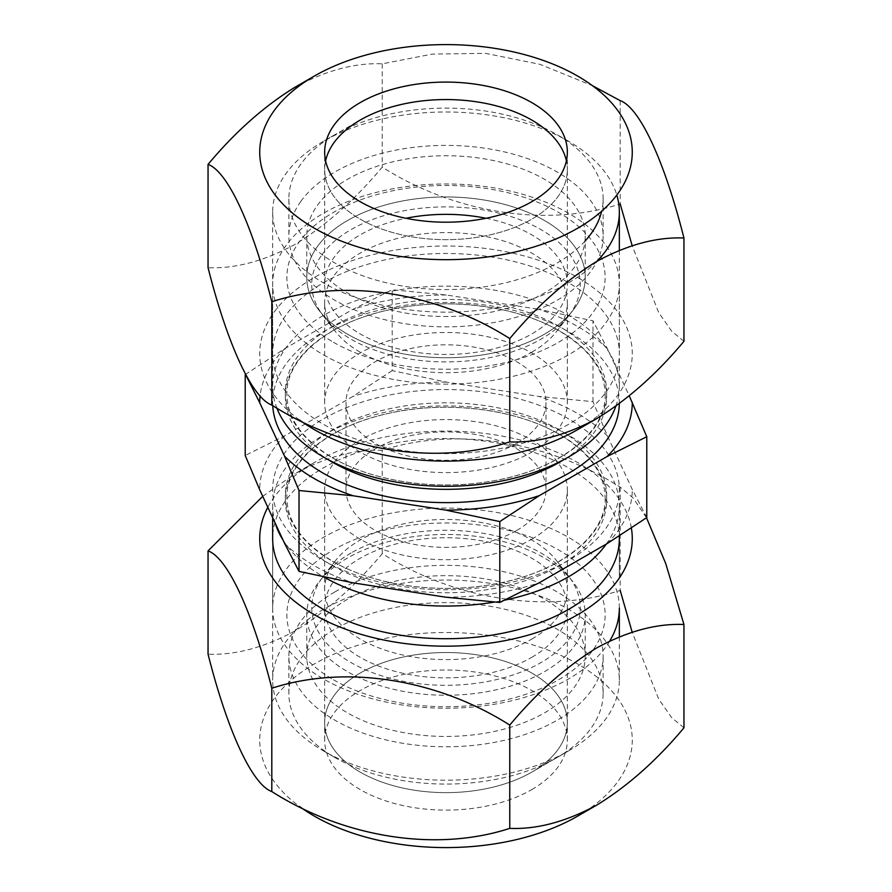 <?xml version="1.0" encoding="UTF-8"?>
<svg xmlns="http://www.w3.org/2000/svg" width="892" height="892" viewBox="0 0 892 892"><rect width="100%" height="100%" fill="white"/><g stroke="black" fill="none" stroke-linecap="round" stroke-linejoin="round"><path stroke-width="0.67" stroke-dasharray="4.46 3.34" d="M631.346 527.941A186.272 107.542 0 0 0 508.63 437.359A186.272 107.542 0 0 0 314.285 462.591A186.272 107.542 0 0 0 267.823 507.28M314.285 462.591L295.14 473.652C325.948 456.949 354.971 449.178 382.244 450.304C454.619 426.666 546.428 440.28 620.196 487.121L632.997 497.859L646.522 517.773M262.739 496.331L295.14 473.652M577.715 816.091A186.272 107.542 0 0 0 577.715 664.005A186.272 107.542 0 0 0 314.285 664.005A186.272 107.542 0 0 0 299.545 806.502M620.196 487.121L620.196 590.426C547.822 614.064 456.002 600.45 382.244 553.62C354.971 586.234 325.948 611.979 295.14 630.845C264.333 647.536 235.298 655.319 208.048 654.182M568.572 750.886L568.572 750.886A173.338 100.082 0 0 0 619.338 680.117A173.338 100.082 0 0 0 512.331 587.661A173.338 100.082 0 0 0 323.428 609.359A173.338 100.082 0 0 0 272.662 680.117A173.338 100.082 0 0 0 323.428 750.886A173.338 100.082 0 0 0 568.572 750.886L531.799 772.115A121.334 70.055 0 0 0 567.334 722.576A121.334 70.055 0 0 0 492.44 657.861A121.334 70.055 0 0 0 360.201 673.047A121.334 70.055 0 0 0 324.666 722.576A121.334 70.055 0 0 0 360.201 772.115A121.334 70.055 0 0 0 531.799 772.115L531.799 772.115A121.334 70.055 0 0 0 567.334 722.576A121.334 70.055 0 0 0 492.44 657.861A121.334 70.055 0 0 0 360.201 673.047A121.334 70.055 0 0 0 324.666 722.576A121.334 70.055 0 0 0 360.201 772.115A121.334 70.055 0 0 0 531.799 772.115L557.11 757.498A157.137 90.728 0 0 0 603.137 693.352A157.137 90.728 0 0 0 506.132 609.537A157.137 90.728 0 0 0 334.89 629.206A157.137 90.728 0 0 0 288.863 693.352A157.137 90.728 0 0 0 334.89 757.498A157.137 90.728 0 0 0 557.11 757.498L568.572 750.886M619.338 538.634L619.338 578.005L619.338 538.634A173.338 100.082 0 0 0 512.331 446.178A173.338 100.082 0 0 0 323.428 467.876A173.338 100.082 0 0 0 272.662 538.634L272.662 680.117M531.799 789.587A121.334 70.055 0 0 0 567.334 740.048A121.334 70.055 0 0 0 492.44 675.333A121.334 70.055 0 0 0 360.201 690.508A121.334 70.055 0 0 0 324.666 740.048A121.334 70.055 0 0 0 399.56 804.774A121.334 70.055 0 0 0 531.799 789.587M382.244 553.62L382.244 450.304M683.952 727.805L671.654 717.625L658.686 699.06L632.16 632.16M531.799 657.326A121.334 70.055 0 0 0 567.334 607.787A121.334 70.055 0 0 0 492.44 543.072A121.334 70.055 0 0 0 360.201 558.258A121.334 70.055 0 0 0 324.666 607.787A121.334 70.055 0 0 0 399.56 672.512A121.334 70.055 0 0 0 531.799 657.326M334.89 591.909A157.137 90.728 0 0 0 288.863 656.055A157.137 90.728 0 0 0 385.868 739.869A157.137 90.728 0 0 0 557.11 720.212A157.137 90.728 0 0 0 603.137 656.055A157.137 90.728 0 0 0 506.132 572.24A157.137 90.728 0 0 0 334.89 591.909M347.546 599.212A139.241 80.391 0 0 0 306.759 656.055A139.241 80.391 0 0 0 392.714 730.325A139.241 80.391 0 0 0 544.455 712.898A139.241 80.391 0 0 0 585.241 656.055A139.241 80.391 0 0 0 499.286 581.785A139.241 80.391 0 0 0 347.546 599.212M347.546 558.002A139.241 80.391 0 0 0 318.89 582.03A139.241 80.391 0 0 0 306.759 614.844A139.241 80.391 0 0 0 392.714 689.115A139.241 80.391 0 0 0 544.455 671.687A139.241 80.391 0 0 0 585.241 614.844A139.241 80.391 0 0 0 573.11 582.03A139.241 80.391 0 0 0 347.546 558.002A139.241 80.391 0 0 0 318.89 582.03A139.241 80.391 0 0 0 367.036 681.064A139.241 80.391 0 0 0 544.455 671.687A139.241 80.391 0 0 0 573.11 582.03A139.241 80.391 0 0 0 347.546 558.002M351.069 552.984A134.246 77.504 0 0 0 323.45 576.154A134.246 77.504 0 0 0 369.868 671.631A134.246 77.504 0 0 0 540.931 662.6A134.246 77.504 0 0 0 568.55 576.154A134.246 77.504 0 0 0 351.069 552.984M486.051 218.272A121.334 70.055 180 0 1 567.334 284.403A121.334 70.055 180 0 1 558.124 311.185A121.334 70.055 180 0 1 422.351 353.109A121.334 70.055 180 0 1 324.666 284.403A121.334 70.055 180 0 1 333.876 257.621A121.334 70.055 180 0 1 405.949 218.272M567.334 152.142L567.334 169.614A121.334 70.055 180 0 0 566.398 160.872A121.334 70.055 180 0 1 567.334 169.614A121.334 70.055 180 0 1 558.124 196.396A121.334 70.055 180 0 1 422.351 238.32A121.334 70.055 180 0 1 324.666 169.614A121.334 70.055 180 0 1 325.602 160.872A121.334 70.055 180 0 0 324.666 169.614L324.666 284.403M585.119 241.018A157.137 90.728 180 0 1 408.38 286.923A157.137 90.728 180 0 1 288.863 198.838A157.137 90.728 180 0 1 300.805 164.15A157.137 90.728 180 0 1 334.89 134.692A157.137 90.728 180 0 1 557.11 134.692A157.137 90.728 180 0 1 603.137 198.838A157.137 90.728 180 0 1 601.676 211.192M300.805 201.447A157.137 90.728 180 0 1 476.629 147.147A157.137 90.728 180 0 1 603.137 236.135A157.137 90.728 180 0 1 591.195 270.822A157.137 90.728 180 0 1 415.371 325.112A157.137 90.728 180 0 1 288.863 236.135A157.137 90.728 180 0 1 300.805 201.447M317.34 205.405A139.241 80.391 180 0 1 473.139 157.282A139.241 80.391 180 0 1 585.241 236.135A139.241 80.391 180 0 1 574.66 266.864A139.241 80.391 180 0 1 418.861 314.976A139.241 80.391 180 0 1 306.759 236.135A139.241 80.391 180 0 1 317.34 205.405M317.34 246.616A139.241 80.391 180 0 1 473.139 198.492A139.241 80.391 180 0 1 585.241 277.345A139.241 80.391 180 0 1 574.66 308.075A139.241 80.391 180 0 1 573.11 310.16A139.241 80.391 180 0 1 446 357.737A139.241 80.391 180 0 1 318.89 310.16A139.241 80.391 180 0 1 306.759 277.345A139.241 80.391 180 0 1 317.34 246.616M321.945 254.766A134.246 77.504 180 0 1 497.323 212.775A134.246 77.504 180 0 1 570.055 314.029A134.246 77.504 180 0 1 568.55 316.047A134.246 77.504 180 0 1 446 361.907A134.246 77.504 180 0 1 323.45 316.047A134.246 77.504 180 0 1 321.945 254.766M333.485 679.816A159.133 91.876 0 0 0 558.515 679.816A159.133 91.876 0 0 0 558.515 549.885A159.133 91.876 0 0 0 333.485 549.885A159.133 91.876 0 0 0 333.485 679.816M619.338 608.143A173.338 100.082 0 0 0 568.572 537.385A173.338 100.082 0 0 0 323.428 537.385A173.338 100.082 0 0 0 272.662 608.143A173.338 100.082 0 0 0 323.428 678.912A173.338 100.082 0 0 0 568.572 678.912A173.338 100.082 0 0 0 609.704 641.058M333.485 342.305A159.133 91.876 0 0 0 558.515 342.305A159.133 91.876 0 0 0 558.515 212.385A159.133 91.876 0 0 0 333.485 212.385A159.133 91.876 0 0 0 333.485 342.305M323.428 354.815A173.338 100.082 0 0 0 568.572 354.815A173.338 100.082 0 0 0 619.338 284.046A173.338 100.082 0 0 0 568.572 213.277A173.338 100.082 0 0 0 323.428 213.277A173.338 100.082 0 0 0 272.662 284.046A173.338 100.082 0 0 0 323.428 354.815M615.848 406.195A173.338 100.082 0 0 0 619.338 386.214A173.338 100.082 0 0 0 568.572 315.456A173.338 100.082 0 0 0 323.428 315.456A173.338 100.082 0 0 0 272.662 386.214A173.338 100.082 0 0 0 276.776 407.912M619.327 403.641A173.338 100.082 0 0 0 568.572 331.779A173.338 100.082 0 0 0 377.227 310.684A173.338 100.082 0 0 0 272.74 405.604M323.428 560.41A173.338 100.082 0 0 0 568.572 560.41A173.338 100.082 0 0 0 568.572 418.883A173.338 100.082 0 0 0 323.428 418.883A173.338 100.082 0 0 0 323.428 560.41M283.087 540.173A173.338 100.082 0 0 0 323.428 576.745A173.338 100.082 0 0 0 323.618 576.856M494.647 602.033A173.338 100.082 0 0 0 504.582 600.16M606.281 544.075A173.338 100.082 0 0 0 619.338 505.976A173.338 100.082 0 0 0 568.572 435.207A173.338 100.082 0 0 0 323.428 435.207A173.338 100.082 0 0 0 272.662 505.976A173.338 100.082 0 0 0 275.305 523.392M284.515 543.25A186.272 107.542 0 0 0 314.285 565.684A186.272 107.542 0 0 0 353.154 582.877M607.485 348.939A186.272 107.542 0 0 0 577.715 326.505A186.272 107.542 0 0 0 538.846 309.312L592.979 320.797L607.485 348.939L629.261 395.858M531.799 639.073A121.334 70.055 0 0 0 567.334 589.534A121.334 70.055 0 0 0 556.764 560.934A121.334 70.055 0 0 0 360.201 539.995A121.334 70.055 0 0 0 335.236 560.934A121.334 70.055 0 0 0 324.666 589.534A121.334 70.055 0 0 0 399.56 654.26A121.334 70.055 0 0 0 531.799 639.073M531.799 539.181A121.334 70.055 0 0 0 567.334 489.641A121.334 70.055 0 0 0 492.44 424.927A121.334 70.055 0 0 0 360.201 440.113A121.334 70.055 0 0 0 324.666 489.641A121.334 70.055 0 0 0 399.56 554.367A121.334 70.055 0 0 0 531.799 539.181M516.713 443.369A100.004 57.735 0 0 0 546.004 402.548A100.004 57.735 0 0 0 484.267 349.207A100.004 57.735 0 0 0 375.287 361.717A100.004 57.735 0 0 0 345.996 402.548A100.004 57.735 0 0 0 407.733 455.89A100.004 57.735 0 0 0 516.713 443.369M516.713 530.472A100.004 57.735 0 0 0 546.004 489.641A100.004 57.735 0 0 0 484.267 436.3A100.004 57.735 0 0 0 375.287 448.821A100.004 57.735 0 0 0 345.996 489.641A100.004 57.735 0 0 0 407.733 542.983A100.004 57.735 0 0 0 516.713 530.472M531.799 352.195A121.334 70.055 0 0 0 556.764 331.255A121.334 70.055 0 0 0 567.334 302.656A121.334 70.055 0 0 0 492.44 237.93A121.334 70.055 0 0 0 360.201 253.116A121.334 70.055 0 0 0 324.666 302.656A121.334 70.055 0 0 0 335.236 331.255A121.334 70.055 0 0 0 531.799 352.195M531.799 452.088A121.334 70.055 0 0 0 567.334 402.548A121.334 70.055 0 0 0 492.44 337.823A121.334 70.055 0 0 0 360.201 353.009A121.334 70.055 0 0 0 324.666 402.548A121.334 70.055 0 0 0 399.56 467.274A121.334 70.055 0 0 0 531.799 452.088M544.455 334.188A139.241 80.391 0 0 0 573.11 310.16A139.241 80.391 0 0 0 524.964 211.136A139.241 80.391 0 0 0 347.546 220.502A139.241 80.391 0 0 0 318.89 310.16A139.241 80.391 0 0 0 544.455 334.188M646.778 517.594L632.272 489.452L607.485 436.043L592.979 401.679L538.846 396.416L446.334 382.099L392.201 370.626L392.201 289.744L446.334 295.007L538.846 309.312M392.201 370.626L352.574 396.606L284.849 435.709L245.222 455.478M245.222 374.595L284.849 348.605L352.574 309.513L392.201 289.744M592.979 401.679L592.979 320.797M284.849 435.709A186.272 107.542 0 0 0 259.728 489.842M446.334 382.099A186.272 107.542 0 0 0 352.574 396.606M607.485 436.043A186.272 107.542 0 0 0 538.846 396.416M607.151 543.585A186.272 107.542 0 0 0 632.272 489.452M445.666 597.183A186.272 107.542 0 0 0 539.426 582.677M446.334 295.007A186.272 107.542 0 0 0 352.574 309.513M284.849 348.605A186.272 107.542 0 0 0 260.118 395.569M299.545 420.009A186.272 107.542 180 0 1 314.285 277.512A186.272 107.542 180 0 1 577.715 277.512A186.272 107.542 180 0 1 577.715 429.598M620.196 100.629L620.196 203.934C547.822 227.571 456.002 213.957 382.244 167.116C354.994 199.719 325.959 225.464 295.14 244.352C264.344 261.044 235.31 268.827 208.048 267.689M683.952 341.313L671.654 331.133L658.686 312.568L632.16 245.668M295.14 87.148C325.959 70.457 354.994 62.685 382.244 63.811L432.375 54.089L485.549 53.353L539.928 64.313L592.444 85.688M334.89 134.692L323.428 141.304A173.338 100.082 180 0 1 568.572 141.304A173.338 100.082 180 0 1 616.807 195.036M596.904 261.323A173.338 100.082 180 0 1 568.572 282.842A173.338 100.082 180 0 1 379.669 304.529A173.338 100.082 180 0 1 272.662 212.073A173.338 100.082 180 0 1 323.428 141.304L360.201 120.074M567.334 284.403L567.334 169.614A121.334 70.055 180 0 1 531.799 219.142A121.334 70.055 180 0 1 399.56 234.328A121.334 70.055 180 0 1 324.666 169.614L324.666 152.142M568.572 424.324A173.338 100.082 180 0 1 379.669 446.011A173.338 100.082 180 0 1 272.662 353.555A173.338 100.082 180 0 1 323.428 282.786A173.338 100.082 180 0 1 512.331 261.1A173.338 100.082 180 0 1 619.338 353.555A173.338 100.082 180 0 1 568.572 424.324M382.244 63.811L382.244 167.116M332.382 457.786A160.683 92.768 0 0 0 559.618 457.786A160.683 92.768 0 0 0 559.618 326.583A160.683 92.768 0 0 0 332.382 326.583A160.683 92.768 0 0 0 332.382 457.786M332.382 561.213A160.683 92.768 0 0 0 559.618 561.213A160.683 92.768 0 0 0 559.618 430.011A160.683 92.768 0 0 0 332.382 430.011A160.683 92.768 0 0 0 332.382 561.213M564.212 459.413A160.683 92.768 0 0 0 559.618 330.977A160.683 92.768 0 0 0 334.756 329.639A160.683 92.768 0 0 0 327.788 459.413M332.382 565.606A160.683 92.768 0 0 0 559.618 565.606A160.683 92.768 0 0 0 559.618 434.415A160.683 92.768 0 0 0 332.382 434.415A160.683 92.768 0 0 0 332.382 565.606M619.338 680.117L619.338 636.777M567.334 740.048L567.334 607.787M324.666 740.048L324.666 607.787M334.89 757.498L323.428 750.886M288.863 693.352L288.863 656.055M306.759 656.055L306.759 614.844M323.45 576.154L335.236 560.934M568.55 576.154L556.764 560.934M585.241 656.055L585.241 614.844M603.137 693.352L603.137 656.055M568.572 141.304L557.11 134.692M603.137 198.838L603.137 236.135M585.241 236.135L585.241 277.345M568.55 316.047L556.764 331.255M323.45 316.047L335.236 331.255M306.759 236.135L306.759 277.345M288.863 198.838L288.863 236.135M605.133 394.387C606.582 432.687 557.11 471.299 489.206 481.513C434.672 490.667 372.332 481.189 332.839 457.919C302.589 439.756 287.269 418.571 286.867 394.387C285.819 359.487 326.305 323.941 385.857 310.583C443.848 296.523 515.531 304.986 559.161 330.843C589.411 349.017 604.731 370.191 605.133 394.387M605.133 497.814C606.582 536.114 557.11 574.727 489.206 584.951C434.672 594.094 372.332 584.617 332.839 561.347C302.589 543.183 287.269 521.998 286.867 497.814C285.819 462.915 326.305 427.368 385.857 414.011C443.848 399.95 515.531 408.413 559.161 434.27C589.411 452.445 604.731 473.619 605.133 497.814M567.334 589.534L567.334 489.641M546.004 489.641L546.004 402.548M567.334 402.548L567.334 302.656M272.662 386.214L272.662 284.046M272.662 608.143L272.662 538.634M272.662 517.695L272.662 505.976M619.338 535.802L619.338 505.976M619.338 386.214L619.338 284.046M324.666 402.548L324.666 302.656M345.996 489.641L345.996 402.548M324.666 589.534L324.666 489.641M272.662 212.073L272.662 353.555M619.338 250.295L619.338 353.555"/><path stroke-width="1.34" d="M267.823 507.28A186.272 107.542 0 0 0 350.132 630.845A186.272 107.542 0 0 0 577.715 614.677A186.272 107.542 0 0 0 631.346 527.941M646.522 517.773L665.755 563.61L683.952 624.5C656.69 623.363 627.656 631.146 596.859 647.837C566.041 666.725 537.006 692.471 509.756 725.073C437.381 679.035 345.572 664.25 271.804 688.256C252.414 611.633 227.806 558.035 208.048 550.877L262.739 496.331M299.545 806.502A186.272 107.542 0 0 0 577.715 816.091L596.859 805.041C627.656 786.164 656.69 760.43 683.952 727.805L683.952 624.5M208.048 550.877L208.048 654.182C227.438 730.804 252.046 784.403 271.804 791.561C344.178 837.599 435.998 852.395 509.756 828.378C537.006 829.504 566.041 821.733 596.859 805.041M272.662 517.695L272.662 538.634A173.338 100.082 0 0 0 379.669 631.101A173.338 100.082 0 0 0 568.572 609.403A173.338 100.082 0 0 0 619.338 538.634L619.338 535.802M271.804 791.561L271.804 688.256M632.16 632.16L620.196 590.426M509.756 828.378L509.756 725.073M325.602 160.872A121.334 70.055 180 0 1 333.876 142.832A121.334 70.055 180 0 1 360.201 120.074A121.334 70.055 180 0 1 531.799 120.074A121.334 70.055 180 0 1 566.398 160.872A121.334 70.055 180 0 0 531.799 120.074A121.334 70.055 180 0 0 360.201 120.074L360.201 120.074A121.334 70.055 180 0 0 325.602 160.872M601.676 211.192A157.137 90.728 180 0 1 591.195 233.526A157.137 90.728 180 0 1 585.119 241.018M405.949 218.272A121.334 70.055 180 0 1 486.051 218.272M609.704 641.058A173.338 100.082 0 0 0 619.338 608.143L619.338 636.777M276.776 407.912A173.338 100.082 0 0 0 323.428 456.983A173.338 100.082 0 0 0 568.572 456.983A173.338 100.082 0 0 0 615.848 406.195M272.74 405.604A173.338 100.082 0 0 0 323.428 473.317A173.338 100.082 0 0 0 511.462 495.216A173.338 100.082 0 0 0 619.327 403.641M323.618 576.856A173.338 100.082 0 0 0 494.647 602.033M504.582 600.16A173.338 100.082 0 0 0 568.572 576.745A173.338 100.082 0 0 0 606.281 544.075M245.222 374.595L245.222 455.478L259.728 489.842L284.515 543.25L299.021 571.393L299.021 490.511L284.515 456.147L259.728 402.738L245.49 374.417M275.305 523.392A173.338 100.082 0 0 0 283.087 540.173M299.021 571.393L353.154 582.877L445.666 597.183L499.799 602.457L539.426 582.677L607.151 543.585L646.778 517.594L646.778 436.712L607.151 456.481L539.426 495.584L499.799 521.575L445.666 510.09L353.154 495.774L299.021 490.511M629.261 395.858L646.778 436.712M499.799 602.457L499.799 521.575M445.666 510.09A186.272 107.542 0 0 0 539.426 495.584M607.151 456.481A186.272 107.542 0 0 0 632.272 402.359M260.118 395.569A186.272 107.542 0 0 0 259.728 402.738M284.515 456.147A186.272 107.542 0 0 0 353.154 495.774M632.16 245.668L620.196 203.934M596.859 418.549C627.667 399.649 656.702 373.904 683.952 341.313L683.952 238.008C656.702 236.871 627.667 244.653 596.859 261.345C566.052 280.211 537.029 305.956 509.756 338.581L509.756 441.886C537.029 443.012 566.052 435.24 596.859 418.549L577.715 429.598A186.272 107.542 180 0 1 299.545 420.009M314.285 76.099A186.272 107.542 180 0 1 577.715 76.099A186.272 107.542 180 0 1 577.715 228.185A186.272 107.542 180 0 1 314.285 228.185A186.272 107.542 180 0 1 314.285 76.099L295.14 87.148C264.344 106.025 235.31 131.771 208.048 164.384L208.048 267.689C227.438 344.312 252.046 397.91 271.804 405.068C344.178 451.107 435.998 465.892 509.756 441.886M592.444 85.688L620.196 100.629C639.586 107.575 664.194 159.991 683.952 238.008M531.799 201.681A121.334 70.055 180 0 1 399.56 216.868A121.334 70.055 180 0 1 324.666 152.142A121.334 70.055 180 0 1 360.201 102.602A121.334 70.055 180 0 1 492.44 87.416A121.334 70.055 180 0 1 567.334 152.142A121.334 70.055 180 0 1 531.799 201.681M509.756 338.581C437.381 292.543 345.572 277.746 271.804 301.764L271.804 405.068M271.804 301.764C252.414 225.141 227.806 171.543 208.048 164.384M616.807 195.036A173.338 100.082 180 0 1 619.338 212.073A173.338 100.082 180 0 1 596.904 261.323M327.788 459.413A160.683 92.768 0 0 0 332.382 462.179A160.683 92.768 0 0 0 564.212 459.413M619.338 212.073L619.338 250.295"/></g></svg>
